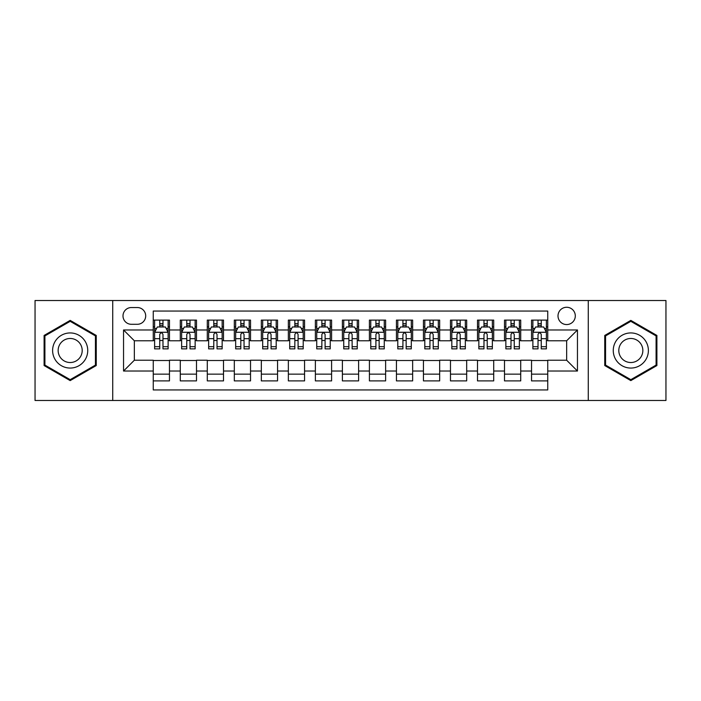 <?xml version="1.0" encoding="UTF-8"?>
<svg xmlns="http://www.w3.org/2000/svg" width="701" height="701" viewBox="0 0 701 701"><rect width="100%" height="100%" fill="white"/><g stroke="black" fill="none" stroke-linecap="round" stroke-linejoin="round"><path stroke-width="1.05" d="M566.653 307.266A8.649 8.649 0 0 0 558.005 315.914A8.649 8.649 0 0 0 566.653 324.563A8.649 8.649 0 0 0 575.302 315.914A8.649 8.649 0 0 0 566.653 307.266M588.27 400.481L665.95 400.481L665.95 300.519L588.27 300.519L588.27 400.481L112.73 400.481L112.73 300.519L35.05 300.519L35.05 400.481L112.73 400.481M547.744 320.103L531.533 320.103L531.533 329.969L520.72 329.969L520.72 340.774L531.533 340.774L531.533 329.969M520.72 329.969L520.72 320.103L504.51 320.103L504.51 329.969L493.706 329.969L493.706 340.774L504.51 340.774L504.51 329.969M493.706 329.969L493.706 320.103L477.495 320.103L477.495 329.969L466.682 329.969L466.682 340.774L477.495 340.774L477.495 329.969M466.682 329.969L466.682 320.103L450.471 320.103L450.471 329.969L439.667 329.969L439.667 340.774L450.471 340.774L450.471 329.969M439.667 329.969L439.667 320.103L423.448 320.103L423.448 329.969L412.644 329.969L412.644 340.774L423.448 340.774L423.448 329.969M412.644 329.969L412.644 320.103L396.433 320.103L396.433 329.969L385.629 329.969L385.629 340.774L396.433 340.774L396.433 329.969M385.629 329.969L385.629 320.103L369.409 320.103L369.409 329.969L358.605 329.969L358.605 340.774L369.409 340.774L369.409 329.969M358.605 329.969L358.605 320.103L342.395 320.103L342.395 329.969L331.591 329.969L331.591 340.774L342.395 340.774L342.395 329.969M331.591 329.969L331.591 320.103L315.371 320.103L315.371 329.969L304.567 329.969L304.567 340.774L315.371 340.774L315.371 329.969M304.567 329.969L304.567 320.103L288.356 320.103L288.356 329.969L277.552 329.969L277.552 340.774L288.356 340.774L288.356 329.969M277.552 329.969L277.552 320.103L261.333 320.103L261.333 329.969L250.529 329.969L250.529 340.774L261.333 340.774L261.333 329.969M250.529 329.969L250.529 320.103L234.318 320.103L234.318 329.969L223.505 329.969L223.505 340.774L234.318 340.774L234.318 329.969M223.505 329.969L223.505 320.103L207.294 320.103L207.294 329.969L196.49 329.969L196.49 340.774L207.294 340.774L207.294 329.969M196.49 329.969L196.49 320.103L180.28 320.103L180.28 340.774L169.467 340.774L169.467 320.103L153.256 320.103M153.256 380.897L169.467 380.897L169.467 360.226L180.28 360.226L180.28 380.897L196.49 380.897L196.49 360.226L207.294 360.226L207.294 371.031L196.49 371.031M207.294 371.031L207.294 380.897L223.505 380.897L223.505 360.226L234.318 360.226L234.318 371.031L223.505 371.031M234.318 371.031L234.318 380.897L250.529 380.897L250.529 360.226L261.333 360.226L261.333 371.031L250.529 371.031M261.333 371.031L261.333 380.897L277.552 380.897L277.552 360.226L288.356 360.226L288.356 371.031L277.552 371.031M288.356 371.031L288.356 380.897L304.567 380.897L304.567 360.226L315.371 360.226L315.371 371.031L304.567 371.031M315.371 371.031L315.371 380.897L331.591 380.897L331.591 360.226L342.395 360.226L342.395 371.031L331.591 371.031M342.395 371.031L342.395 380.897L358.605 380.897L358.605 360.226L369.409 360.226L369.409 371.031L358.605 371.031M369.409 371.031L369.409 380.897L385.629 380.897L385.629 360.226L396.433 360.226L396.433 371.031L385.629 371.031M396.433 371.031L396.433 380.897L412.644 380.897L412.644 360.226L423.448 360.226L423.448 371.031L412.644 371.031M423.448 371.031L423.448 380.897L439.667 380.897L439.667 360.226L450.471 360.226L450.471 371.031L439.667 371.031M450.471 371.031L450.471 380.897L466.682 380.897L466.682 360.226L477.495 360.226L477.495 371.031L466.682 371.031M477.495 371.031L477.495 380.897L493.706 380.897L493.706 360.226L504.51 360.226L504.51 371.031L493.706 371.031M504.51 371.031L504.51 380.897L520.72 380.897L520.72 360.226L531.533 360.226L531.533 371.031L520.72 371.031M131.376 324.291L137.317 324.291A8.377 8.377 0 0 0 145.694 315.914A8.377 8.377 0 0 0 137.317 307.537L131.376 307.537A8.377 8.377 0 0 0 122.999 315.914A8.377 8.377 0 0 0 131.376 324.291M588.27 300.519L112.73 300.519M547.744 329.969L547.744 311.051L153.256 311.051L153.256 340.774L134.347 340.774L134.347 360.226L153.256 360.226L153.256 389.949L547.744 389.949L547.744 360.226L566.653 360.226L566.653 340.774L547.744 340.774L547.744 329.969L577.458 329.969L577.458 371.031L547.744 371.031M153.256 371.031L123.542 371.031L123.542 329.969L153.256 329.969M531.533 371.031L531.533 380.897L547.744 380.897M153.256 326.859L154.614 326.859M159.74 326.859L162.982 326.859M168.117 326.859L169.467 326.859M153.256 340.502L154.614 340.502M159.74 340.502L162.982 340.502M168.117 340.502L169.467 340.502M153.256 360.498L169.467 360.498M153.256 374.141L169.467 374.141M180.28 340.502L181.629 340.502M186.764 340.502L190.006 340.502M195.141 340.502L196.49 340.502M180.28 326.859L181.629 326.859M186.764 326.859L190.006 326.859M195.141 326.859L196.49 326.859M180.28 360.498L196.49 360.498M180.28 374.141L196.49 374.141M207.294 360.498L223.505 360.498M207.294 374.141L223.505 374.141M207.294 326.859L208.653 326.859M213.779 326.859L217.021 326.859M222.156 326.859L223.505 326.859M207.294 340.502L208.653 340.502M213.779 340.502L217.021 340.502M222.156 340.502L223.505 340.502M234.318 360.498L250.529 360.498M234.318 374.141L250.529 374.141M234.318 326.859L235.667 326.859M240.802 326.859L244.044 326.859M249.179 326.859L250.529 326.859M234.318 340.502L235.667 340.502M240.802 340.502L244.044 340.502M249.179 340.502L250.529 340.502M261.333 360.498L277.552 360.498M261.333 374.141L277.552 374.141M261.333 326.859L262.691 326.859M267.817 326.859L271.059 326.859M276.194 326.859L277.552 326.859M261.333 340.502L262.691 340.502M267.817 340.502L271.059 340.502M276.194 340.502L277.552 340.502M288.356 360.498L304.567 360.498M288.356 374.141L304.567 374.141M288.356 326.859L289.706 326.859M294.841 326.859L298.083 326.859M303.218 326.859L304.567 326.859M288.356 340.502L289.706 340.502M294.841 340.502L298.083 340.502M303.218 340.502L304.567 340.502M315.371 360.498L331.591 360.498M315.371 374.141L331.591 374.141M315.371 326.859L316.729 326.859M321.855 326.859L325.098 326.859M330.232 326.859L331.591 326.859M315.371 340.502L316.729 340.502M321.855 340.502L325.098 340.502M330.232 340.502L331.591 340.502M342.395 360.498L358.605 360.498M342.395 374.141L358.605 374.141M342.395 326.859L343.744 326.859M348.879 326.859L352.121 326.859M357.256 326.859L358.605 326.859M342.395 340.502L343.744 340.502M348.879 340.502L352.121 340.502M357.256 340.502L358.605 340.502M369.409 360.498L385.629 360.498M369.409 374.141L385.629 374.141M369.409 326.859L370.768 326.859M375.902 326.859L379.145 326.859M384.271 326.859L385.629 326.859M369.409 340.502L370.768 340.502M375.902 340.502L379.145 340.502M384.271 340.502L385.629 340.502M396.433 360.498L412.644 360.498M396.433 374.141L412.644 374.141M396.433 326.859L397.782 326.859M402.917 326.859L406.159 326.859M411.294 326.859L412.644 326.859M396.433 340.502L397.782 340.502M402.917 340.502L406.159 340.502M411.294 340.502L412.644 340.502M423.448 360.498L439.667 360.498M423.448 374.141L439.667 374.141M423.448 326.859L424.806 326.859M429.941 326.859L433.183 326.859M438.309 326.859L439.667 326.859M423.448 340.502L424.806 340.502M429.941 340.502L433.183 340.502M438.309 340.502L439.667 340.502M450.471 360.498L466.682 360.498M450.471 374.141L466.682 374.141M450.471 326.859L451.821 326.859M456.956 326.859L460.198 326.859M465.333 326.859L466.682 326.859M450.471 340.502L451.821 340.502M456.956 340.502L460.198 340.502M465.333 340.502L466.682 340.502M477.495 360.498L493.706 360.498M477.495 374.141L493.706 374.141M477.495 326.859L478.844 326.859M483.979 326.859L487.221 326.859M492.347 326.859L493.706 326.859M477.495 340.502L478.844 340.502M483.979 340.502L487.221 340.502M492.347 340.502L493.706 340.502M504.51 360.498L520.72 360.498M504.51 374.141L520.72 374.141M504.51 326.859L505.859 326.859M510.994 326.859L514.236 326.859M519.371 326.859L520.72 326.859M504.51 340.502L505.859 340.502M510.994 340.502L514.236 340.502M519.371 340.502L520.72 340.502M531.533 360.498L547.744 360.498M531.533 374.141L547.744 374.141M531.533 326.859L532.883 326.859M538.017 326.859L541.26 326.859M546.386 326.859L547.744 326.859M531.533 340.502L532.883 340.502M538.017 340.502L541.26 340.502M546.386 340.502L547.744 340.502M134.347 340.774L123.542 329.969M134.347 360.226L123.542 371.031M577.458 329.969L566.653 340.774M577.458 371.031L566.653 360.226M70.179 380.608L96.247 365.554L96.247 335.446L70.179 320.392L44.102 335.446L44.102 365.554L70.179 380.608M656.898 335.446L630.821 320.392L604.753 335.446L604.753 365.554L630.821 380.608L656.898 365.554L656.898 335.446M162.982 323.617L159.74 323.617M168.117 346.68L162.982 346.68L162.982 348.879L168.117 348.879L168.117 332.397L165.418 326.99L157.313 326.99L154.614 332.397L154.614 348.879L159.74 348.879L159.74 346.68L154.614 346.68M154.614 332.397L154.614 320.103M168.117 332.397L168.117 320.103M159.74 326.99L159.74 320.103M162.982 320.103L162.982 326.99M162.982 346.68L162.982 334.421C161.905 332.344 160.827 332.344 159.74 334.421L159.74 346.68M70.179 332.94A17.56 17.56 0 0 0 52.61 350.5A17.56 17.56 0 0 0 70.179 368.06A17.56 17.56 0 0 0 87.739 350.5A17.56 17.56 0 0 0 70.179 332.94M70.179 338.478A12.022 12.022 0 0 0 58.148 350.5A12.022 12.022 0 0 0 70.179 362.522A12.022 12.022 0 0 0 82.201 350.5A12.022 12.022 0 0 0 70.179 338.478M95.441 365.09L70.179 379.67L44.908 365.09L44.908 335.91L70.179 321.33L95.441 335.91L95.441 365.09M615.618 341.72A17.56 17.56 0 0 0 622.041 365.712A17.56 17.56 0 0 0 646.033 359.28A17.56 17.56 0 0 0 639.61 335.288A17.56 17.56 0 0 0 615.618 341.72M620.411 344.489A12.022 12.022 0 0 0 624.81 360.91A12.022 12.022 0 0 0 641.24 356.511A12.022 12.022 0 0 0 636.841 340.09A12.022 12.022 0 0 0 620.411 344.489M656.092 335.91L656.092 365.09L630.821 379.67L605.559 365.09L605.559 335.91L630.821 321.33L656.092 335.91M190.006 323.617L186.764 323.617M195.141 346.68L190.006 346.68L190.006 348.879L195.141 348.879L195.141 332.397L192.433 326.99L184.328 326.99L181.629 332.397L181.629 348.879L186.764 348.879L186.764 346.68L181.629 346.68M181.629 332.397L181.629 320.103M195.141 332.397L195.141 320.103M186.764 326.99L186.764 320.103M190.006 320.103L190.006 326.99M190.006 346.68L190.006 334.421C188.928 332.344 187.842 332.344 186.764 334.421L186.764 346.68M217.021 323.617L213.779 323.617M222.156 346.68L217.021 346.68L217.021 348.879L222.156 348.879L222.156 332.397L219.457 326.99L211.351 326.99L208.653 332.397L208.653 348.879L213.779 348.879L213.779 346.68L208.653 346.68M208.653 332.397L208.653 320.103M222.156 332.397L222.156 320.103M213.779 326.99L213.779 320.103M217.021 320.103L217.021 326.99M217.021 346.68L217.021 334.421C215.943 332.344 214.865 332.344 213.779 334.421L213.779 346.68M244.044 323.617L240.802 323.617M249.179 346.68L244.044 346.68L244.044 348.879L249.179 348.879L249.179 332.397L246.472 326.99L238.366 326.99L235.667 332.397L235.667 348.879L240.802 348.879L240.802 346.68L235.667 346.68M235.667 332.397L235.667 320.103M249.179 332.397L249.179 320.103M240.802 326.99L240.802 320.103M244.044 320.103L244.044 326.99M244.044 346.68L244.044 334.421C242.967 332.344 241.88 332.344 240.802 334.421L240.802 346.68M271.059 323.617L267.817 323.617M276.194 346.68L271.059 346.68L271.059 348.879L276.194 348.879L276.194 332.397L273.495 326.99L265.39 326.99L262.691 332.397L262.691 348.879L267.817 348.879L267.817 346.68L262.691 346.68M262.691 332.397L262.691 320.103M276.194 332.397L276.194 320.103M267.817 326.99L267.817 320.103M271.059 320.103L271.059 326.99M271.059 346.68L271.059 334.421C269.981 332.344 268.904 332.344 267.817 334.421L267.817 346.68M298.083 323.617L294.841 323.617M303.218 346.68L298.083 346.68L298.083 348.879L303.218 348.879L303.218 332.397L300.519 326.99L292.405 326.99L289.706 332.397L289.706 348.879L294.841 348.879L294.841 346.68L289.706 346.68M289.706 332.397L289.706 320.103M303.218 332.397L303.218 320.103M294.841 326.99L294.841 320.103M298.083 320.103L298.083 326.99M298.083 346.68L298.083 334.421C297.005 332.344 295.918 332.344 294.841 334.421L294.841 346.68M325.098 323.617L321.855 323.617M330.232 346.68L325.098 346.68L325.098 348.879L330.232 348.879L330.232 332.397L327.533 326.99L319.428 326.99L316.729 332.397L316.729 348.879L321.855 348.879L321.855 346.68L316.729 346.68M316.729 332.397L316.729 320.103M330.232 332.397L330.232 320.103M321.855 326.99L321.855 320.103M325.098 320.103L325.098 326.99M325.098 346.68L325.098 334.421C324.02 332.344 322.942 332.344 321.855 334.421L321.855 346.68M352.121 323.617L348.879 323.617M357.256 346.68L352.121 346.68L352.121 348.879L357.256 348.879L357.256 332.397L354.557 326.99L346.443 326.99L343.744 332.397L343.744 348.879L348.879 348.879L348.879 346.68L343.744 346.68M343.744 332.397L343.744 320.103M357.256 332.397L357.256 320.103M348.879 326.99L348.879 320.103M352.121 320.103L352.121 326.99M352.121 346.68L352.121 334.421C351.043 332.344 349.957 332.344 348.879 334.421L348.879 346.68M379.145 323.617L375.902 323.617M384.271 346.68L379.145 346.68L379.145 348.879L384.271 348.879L384.271 332.397L381.572 326.99L373.467 326.99L370.768 332.397L370.768 348.879L375.902 348.879L375.902 346.68L370.768 346.68M370.768 332.397L370.768 320.103M384.271 332.397L384.271 320.103M375.902 326.99L375.902 320.103M379.145 320.103L379.145 326.99M379.145 346.68L379.145 334.421C378.058 332.344 376.98 332.344 375.902 334.421L375.902 346.68M406.159 323.617L402.917 323.617M411.294 346.68L406.159 346.68L406.159 348.879L411.294 348.879L411.294 332.397L408.595 326.99L400.481 326.99L397.782 332.397L397.782 348.879L402.917 348.879L402.917 346.68L397.782 346.68M397.782 332.397L397.782 320.103M411.294 332.397L411.294 320.103M402.917 326.99L402.917 320.103M406.159 320.103L406.159 326.99M406.159 346.68L406.159 334.421C405.082 332.344 404.004 332.344 402.917 334.421L402.917 346.68M433.183 323.617L429.941 323.617M438.309 346.68L433.183 346.68L433.183 348.879L438.309 348.879L438.309 332.397L435.61 326.99L427.505 326.99L424.806 332.397L424.806 348.879L429.941 348.879L429.941 346.68L424.806 346.68M424.806 332.397L424.806 320.103M438.309 332.397L438.309 320.103M429.941 326.99L429.941 320.103M433.183 320.103L433.183 326.99M433.183 346.68L433.183 334.421C432.096 332.344 431.019 332.344 429.941 334.421L429.941 346.68M460.198 323.617L456.956 323.617M465.333 346.68L460.198 346.68L460.198 348.879L465.333 348.879L465.333 332.397L462.634 326.99L454.528 326.99L451.821 332.397L451.821 348.879L456.956 348.879L456.956 346.68L451.821 346.68M451.821 332.397L451.821 320.103M465.333 332.397L465.333 320.103M456.956 326.99L456.956 320.103M460.198 320.103L460.198 326.99M460.198 346.68L460.198 334.421C459.12 332.344 458.042 332.344 456.956 334.421L456.956 346.68M487.221 323.617L483.979 323.617M492.347 346.68L487.221 346.68L487.221 348.879L492.347 348.879L492.347 332.397L489.648 326.99L481.543 326.99L478.844 332.397L478.844 348.879L483.979 348.879L483.979 346.68L478.844 346.68M478.844 332.397L478.844 320.103M492.347 332.397L492.347 320.103M483.979 326.99L483.979 320.103M487.221 320.103L487.221 326.99M487.221 346.68L487.221 334.421C486.135 332.344 485.057 332.344 483.979 334.421L483.979 346.68M514.236 323.617L510.994 323.617M519.371 346.68L514.236 346.68L514.236 348.879L519.371 348.879L519.371 332.397L516.672 326.99L508.567 326.99L505.859 332.397L505.859 348.879L510.994 348.879L510.994 346.68L505.859 346.68M505.859 332.397L505.859 320.103M519.371 332.397L519.371 320.103M510.994 326.99L510.994 320.103M514.236 320.103L514.236 326.99M514.236 346.68L514.236 334.421C513.158 332.344 512.08 332.344 510.994 334.421L510.994 346.68M541.26 323.617L538.017 323.617M546.386 346.68L541.26 346.68L541.26 348.879L546.386 348.879L546.386 332.397L543.687 326.99L535.582 326.99L532.883 332.397L532.883 348.879L538.017 348.879L538.017 346.68L532.883 346.68M532.883 332.397L532.883 320.103M546.386 332.397L546.386 320.103M538.017 326.99L538.017 320.103M541.26 320.103L541.26 326.99M541.26 346.68L541.26 334.421C540.173 332.344 539.095 332.344 538.017 334.421L538.017 346.68M180.28 371.031L169.467 371.031M180.28 329.969L169.467 329.969M168.056 332.265L154.676 332.265M154.614 328.48L156.568 328.48M166.163 328.48L168.117 328.48M159.74 338.662L154.614 338.662M168.117 338.662L162.982 338.662M162.982 325.334L159.74 325.334M195.071 332.265L181.699 332.265M181.629 328.48L183.592 328.48M193.178 328.48L195.141 328.48M186.764 338.662L181.629 338.662M195.141 338.662L190.006 338.662M190.006 325.334L186.764 325.334M222.094 332.265L208.714 332.265M208.653 328.48L210.607 328.48M220.202 328.48L222.156 328.48M213.779 338.662L208.653 338.662M222.156 338.662L217.021 338.662M217.021 325.334L213.779 325.334M249.109 332.265L235.738 332.265M235.667 328.48L237.63 328.48M247.216 328.48L249.179 328.48M240.802 338.662L235.667 338.662M249.179 338.662L244.044 338.662M244.044 325.334L240.802 325.334M276.133 332.265L262.752 332.265M262.691 328.48L264.645 328.48M274.24 328.48L276.194 328.48M267.817 338.662L262.691 338.662M276.194 338.662L271.059 338.662M271.059 325.334L267.817 325.334M303.147 332.265L289.776 332.265M289.706 328.48L291.669 328.48M301.255 328.48L303.218 328.48M294.841 338.662L289.706 338.662M303.218 338.662L298.083 338.662M298.083 325.334L294.841 325.334M330.171 332.265L316.791 332.265M316.729 328.48L318.683 328.48M328.278 328.48L330.232 328.48M321.855 338.662L316.729 338.662M330.232 338.662L325.098 338.662M325.098 325.334L321.855 325.334M357.186 332.265L343.814 332.265M343.744 328.48L345.707 328.48M355.293 328.48L357.256 328.48M348.879 338.662L343.744 338.662M357.256 338.662L352.121 338.662M352.121 325.334L348.879 325.334M384.209 332.265L370.829 332.265M370.768 328.48L372.722 328.48M382.317 328.48L384.271 328.48M375.902 338.662L370.768 338.662M384.271 338.662L379.145 338.662M379.145 325.334L375.902 325.334M411.224 332.265L397.853 332.265M397.782 328.48L399.745 328.48M409.331 328.48L411.294 328.48M402.917 338.662L397.782 338.662M411.294 338.662L406.159 338.662M406.159 325.334L402.917 325.334M438.248 332.265L424.867 332.265M424.806 328.48L426.76 328.48M436.355 328.48L438.309 328.48M429.941 338.662L424.806 338.662M438.309 338.662L433.183 338.662M433.183 325.334L429.941 325.334M465.262 332.265L451.891 332.265M451.821 328.48L453.784 328.48M463.37 328.48L465.333 328.48M456.956 338.662L451.821 338.662M465.333 338.662L460.198 338.662M460.198 325.334L456.956 325.334M492.286 332.265L478.906 332.265M478.844 328.48L480.798 328.48M490.393 328.48L492.347 328.48M483.979 338.662L478.844 338.662M492.347 338.662L487.221 338.662M487.221 325.334L483.979 325.334M519.301 332.265L505.929 332.265M505.859 328.48L507.822 328.48M517.408 328.48L519.371 328.48M510.994 338.662L505.859 338.662M519.371 338.662L514.236 338.662M514.236 325.334L510.994 325.334M546.324 332.265L532.944 332.265M532.883 328.48L534.837 328.48M544.432 328.48L546.386 328.48M538.017 338.662L532.883 338.662M546.386 338.662L541.26 338.662M541.26 325.334L538.017 325.334"/></g></svg>

